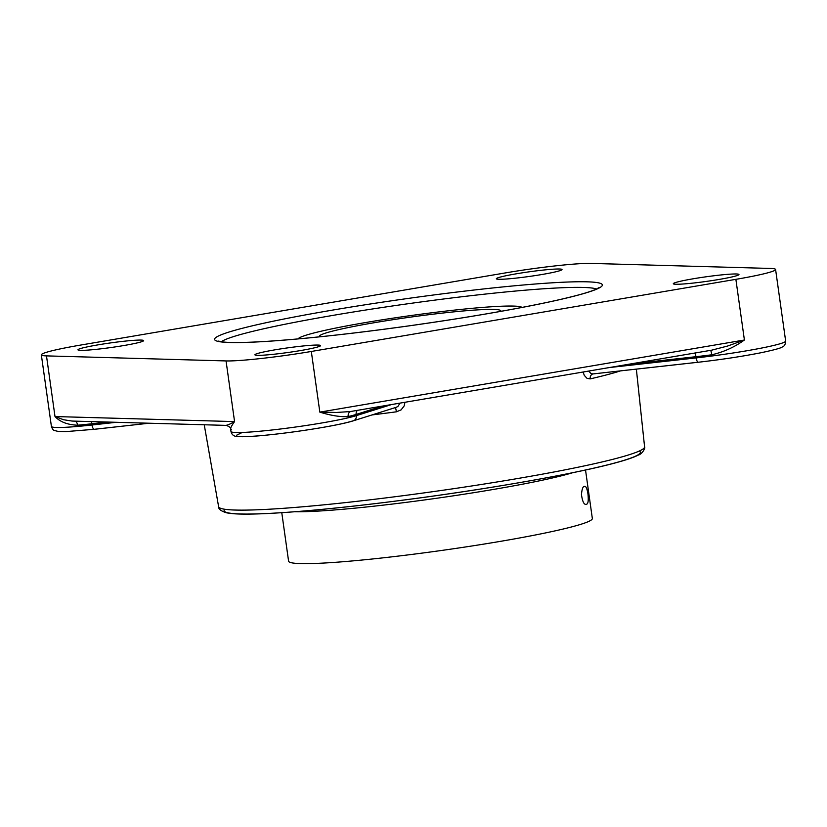<?xml version="1.0" encoding="UTF-8"?>
<svg xmlns="http://www.w3.org/2000/svg" width="827" height="827" viewBox="0 0 827 827"><rect width="100%" height="100%" fill="white"/><g stroke="black" fill="none" stroke-linecap="round" stroke-linejoin="round"><path stroke-width="1.24" d="M350.762 411.484A4.91 3.908 -103.3 0 0 348.167 416.56A65.695 4.58 -8 0 0 356.148 414.43A4.91 4.528 72.5 0 1 357.398 410.357M710.527 350.359A4.91 0.703 -97.4 0 1 711.747 354.793C723.77 351.992 734.655 347.071 744.403 340L727.729 345.996L711.727 350.162L350.369 411.546L336.475 412.466L319.832 412.125C331.12 415.619 340.559 417.097 348.167 416.56M231.384 429.523C229.741 429.399 230.805 426.763 234.568 421.594C230.133 424.106 227.229 425.336 225.874 425.295M72.083 421.057L63.596 419.744L55.006 416.55C60.144 421.966 67.68 424.851 77.614 425.202A4.91 2.957 85 0 0 75.205 421.15M46.488 355.889A65.695 4.58 172 0 1 41.35 354.855A65.695 4.58 172 0 1 81.067 344.993L505.628 272.869A65.695 4.58 172 0 1 590.891 263.399L770.454 268.444A65.695 4.58 172 0 1 775.592 269.488A65.695 4.58 172 0 1 735.875 279.34L744.403 340L319.832 412.125L311.314 351.465A65.695 4.58 172 0 1 226.05 360.934L234.568 421.594L55.006 416.55L46.488 355.889L226.05 360.934M311.314 351.465L735.875 279.34M718.932 279.474A33.163 2.305 172 0 1 673.302 283.733A33.163 2.305 172 0 1 705.813 276.828A33.163 2.305 172 0 1 738.976 274.502A33.163 2.305 172 0 1 718.932 279.474M257.507 355.331A33.163 2.305 172 0 1 254.912 354.814A33.163 2.305 172 0 1 287.434 347.909A33.163 2.305 172 0 1 320.587 345.583A33.163 2.305 172 0 1 294.433 351.547A33.163 2.305 172 0 1 257.507 355.331M98.01 344.859A33.163 2.305 172 0 1 143.64 340.61A33.163 2.305 172 0 1 111.128 347.505A33.163 2.305 172 0 1 77.965 349.831A33.163 2.305 172 0 1 98.01 344.859M559.434 269.002A33.163 2.305 172 0 1 562.029 269.53A33.163 2.305 172 0 1 529.507 276.425A33.163 2.305 172 0 1 496.355 278.761A33.163 2.305 172 0 1 522.509 272.796A33.163 2.305 172 0 1 559.434 269.002M583.076 372.016L584.307 375.386L587.005 378.321L590.189 378.89A217.956 15.186 -8 0 0 620.539 370.878M371.995 414.937A217.956 15.186 -8 0 0 396.381 411.815L401.105 409.882L404.176 405.923L404.92 402.284M382.756 406.047L356.148 414.43L356.323 415.64A4.91 4.528 72.5 0 1 353.284 420.829L396.174 407.318L397.87 406.491L400.041 403.111M396.381 411.815A4.91 0.579 82.5 0 0 395.337 407.587M588.638 371.075L591.109 373.67L593.042 373.928L698.37 362.216M592.99 373.938A4.91 3.835 -103 0 0 592.959 373.938A4.91 3.835 -103 0 0 592.938 373.949A4.91 3.835 -103 0 0 590.189 378.89M298.082 338.822L298.009 338.925A113.299 7.888 172 0 1 298.082 338.822A113.299 7.888 172 0 1 391.099 318.436A113.299 7.888 172 0 1 513.422 306.073A113.299 7.888 172 0 1 521.92 307.355A113.299 7.888 172 0 1 522.023 307.437L521.92 307.355M586.581 504.232L585.961 504.367C583.914 504.594 582.404 501.317 581.453 494.515C582.001 488.705 583.076 485.997 584.679 486.4C585.94 486.038 587.025 488.519 587.945 493.843C588.628 500.366 588.173 503.829 586.581 504.232M572.791 472.682A153.367 10.689 172 0 1 434.661 498.547A153.367 10.689 172 0 1 294.753 511.758M281.78 512.699L288.592 561.171A153.367 10.689 -8 0 0 441.949 550.41A153.367 10.689 -8 0 0 592.339 518.488L585.526 470.005M224.768 509.267A210.172 14.638 -8 0 0 434.289 495.911A210.172 14.638 -8 0 0 639.374 450.994M391.481 404.568L356.323 415.64A65.695 4.58 172 0 1 321.372 423.052A65.695 4.58 172 0 1 230.971 431.477C231.798 434.93 234.124 436.615 237.969 436.522C253.755 438.269 331.544 427.724 353.284 420.829M694.701 353.057A4.91 1.881 -96.3 0 1 695.972 356.695A65.695 4.58 -8 0 0 711.747 354.793M630.37 363.983L695.972 356.695L696.138 357.905L609.447 367.539M775.592 269.488L785.65 341.065A65.695 4.58 172 0 1 745.933 350.917A65.695 4.58 172 0 1 696.138 357.905A4.91 1.881 -96.3 0 0 698.515 362.216A4.91 1.881 -96.3 0 0 698.65 362.185M77.614 425.202A65.695 4.58 -8 0 0 91.849 423.775A4.91 1.881 83.7 0 0 91.321 421.594M116.256 422.297L92.014 424.995L91.849 423.775L107.407 422.049M149.005 423.217L94.526 429.265A4.91 1.881 83.7 0 1 94.392 429.296A4.91 1.881 83.7 0 1 92.014 424.995A65.695 4.58 172 0 1 51.408 426.432L41.35 354.855M221.326 341.747A190.913 13.304 172 0 1 382.25 307.489A190.913 13.304 172 0 1 583.283 287.445A190.913 13.304 172 0 1 596.515 289.026M587.077 281.821A195.823 13.645 -8 0 0 253.744 325.497A195.823 13.645 -8 0 0 384.586 329.177A195.823 13.645 -8 0 0 587.077 281.821M218.617 506.693C218.4 509.132 221.14 511.189 226.815 512.885L233.224 513.712C240.812 514.291 251.728 514.249 265.953 513.598C304.594 511.675 354.886 506.589 416.849 498.33C497.068 487.589 578.404 473.065 616.084 462.696C626.411 459.915 633.854 457.352 638.423 455.026C641.886 454.281 645.732 448.017 644.584 446.828A215.082 14.979 172 0 1 474.698 485.511A215.082 14.979 172 0 1 235.426 510.052A215.082 14.979 172 0 1 218.617 506.693L204.238 424.768M240.926 433.379A60.784 4.238 -8 0 0 274.088 434.32A60.784 4.238 -8 0 0 352.488 420.995M500.645 311.386A91.642 6.389 -8 0 0 493.667 309.432A91.642 6.389 -8 0 0 388.339 320.411A91.642 6.389 -8 0 0 319.646 336.816M350.369 411.546L711.727 350.162M230.971 431.477L230.65 429.182C231.157 427.972 229.71 426.711 226.288 425.388L71.99 421.057M598.955 287.651L595.905 289.295C588.266 292.655 572.356 296.945 548.187 302.155C508.729 310.507 460.908 318.602 404.734 326.448C350.917 333.839 305.277 338.791 267.803 341.293C244.751 342.74 229.379 342.916 221.708 341.809L218.607 341.096M644.584 446.828L636.356 369.121M593.031 373.928L698.515 362.216C721.516 359.59 742.501 356.396 761.481 352.643C774.434 349.893 781.412 347.971 782.425 346.864C784.42 346.234 785.495 344.301 785.65 341.065M51.408 426.432C52.318 429.006 53.31 430.36 54.396 430.495L58.386 431.477L66.036 431.591L94.392 429.296L149.108 423.217"/></g></svg>
